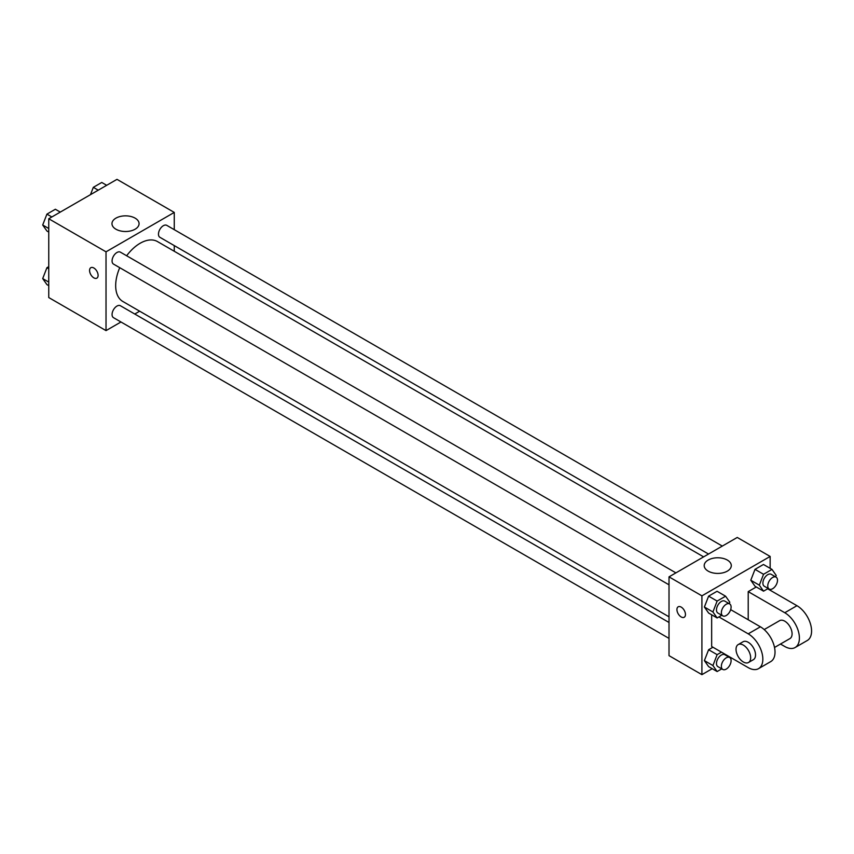 <?xml version="1.0" encoding="UTF-8"?>
<svg xmlns="http://www.w3.org/2000/svg" width="854" height="854" viewBox="0 0 854 854"><rect width="100%" height="100%" fill="white"/><g stroke="black" fill="none" stroke-linecap="round" stroke-linejoin="round"><path stroke-width="1.28" d="M120.969 321.99L106.024 330.615L48.753 297.555L48.753 218.752L116.998 179.351L174.269 212.422L174.269 229.673M139.661 311.198L134.761 314.026M119.741 267.697A34.608 19.984 120 0 0 115.674 285.642A34.608 19.984 120 0 0 122.848 301.483L669.013 616.812M703.611 556.872L157.446 241.554A34.608 19.984 120 0 0 126.638 255.762M174.269 245.6L174.269 251.257M106.024 330.615L106.024 251.823L174.269 212.422M722.303 546.08L166.797 225.36A6.896 3.982 120 0 0 161.481 227.207A6.896 3.982 120 0 0 158.47 234.145A6.896 3.982 120 0 0 159.901 237.305L708.521 554.043M669.013 622.481L120.393 305.732A6.896 3.982 120 0 0 115.076 307.579A6.896 3.982 120 0 0 112.066 314.518A6.896 3.982 120 0 0 113.497 317.677L669.013 638.397M669.013 584.809L113.497 264.089A6.896 3.982 -60 0 1 113.497 256.136A6.896 3.982 -60 0 1 120.393 252.154L675.898 572.874M106.024 251.823L48.753 218.752M115.941 229.214A13.557 7.825 180 0 1 111.97 223.673A13.557 7.825 180 0 1 125.527 215.848A13.557 7.825 180 0 1 139.074 223.673A13.557 7.825 180 0 1 130.715 230.911A13.557 7.825 180 0 1 115.941 229.214M98.103 275.383A6.031 3.48 60 0 1 96.854 278.148A6.031 3.48 60 0 1 90.823 274.668A6.031 3.48 60 0 1 90.823 267.697A6.031 3.48 60 0 1 95.477 269.32A6.031 3.48 60 0 1 98.103 275.383M96.854 278.148A6.031 3.48 60 0 1 90.834 274.668A6.031 3.48 60 0 1 90.823 267.697M712.215 668.693L701.913 674.649L669.013 655.648L669.013 576.856L737.248 537.454L770.148 556.445L770.148 568.348M48.753 232.074L46.917 231.007L42.7 225.008L46.917 214.13L55.361 209.251L60.282 212.091M48.753 228.498L42.7 225.008M51.848 216.969L46.917 214.13M90.481 194.659L93.321 187.336L101.765 182.457L106.686 185.307M98.253 190.175L93.321 187.336M48.753 285.652L46.917 284.596L42.7 278.585L46.917 267.708L48.753 266.651M48.753 282.087L42.7 278.585M48.753 268.764L46.917 267.708M721.779 615.275L717.136 617.954L712.919 611.955L717.136 601.067L725.58 596.199L729.796 602.198L729.231 603.661M729.679 603.917L724.8 601.109A6.896 3.982 120 0 0 719.495 602.956A6.896 3.982 120 0 0 716.485 609.895A6.896 3.982 120 0 0 717.915 613.044L722.783 615.862A6.896 3.982 120 0 0 729.679 611.88A6.896 3.982 120 0 0 729.679 603.917A6.896 3.982 120 0 0 724.363 605.764A6.896 3.982 120 0 0 721.363 612.702A6.896 3.982 120 0 0 722.783 615.862M717.136 617.954L708.606 613.033L704.39 607.023L708.606 596.145L717.05 591.278L725.58 596.199M712.919 611.955L704.39 607.023L708.606 596.145L717.05 591.278M717.136 601.067L708.606 596.145M768.184 588.491L763.54 591.171L759.323 585.161L763.54 574.283L771.984 569.404L776.201 575.415L775.635 576.877M776.083 577.133L771.205 574.315A6.896 3.982 120 0 0 765.899 576.162A6.896 3.982 120 0 0 762.889 583.101A6.896 3.982 120 0 0 764.319 586.26L769.187 589.068A6.896 3.982 120 0 0 776.083 585.086A6.896 3.982 120 0 0 776.083 577.133A6.896 3.982 120 0 0 770.767 578.98A6.896 3.982 120 0 0 767.757 585.919A6.896 3.982 120 0 0 769.187 589.068M763.54 591.171L755.011 586.239L750.783 580.24L755.011 569.351L763.455 564.483L771.984 569.404M759.323 585.161L750.783 580.24L755.011 569.351L763.455 564.483M763.54 574.283L755.011 569.351M721.779 668.863L717.136 671.543L712.919 665.533L717.136 654.655L721.459 652.157M729.679 657.505L724.8 654.687A6.896 3.982 120 0 0 719.495 656.534A6.896 3.982 120 0 0 716.485 663.473A6.896 3.982 120 0 0 717.915 666.632L722.783 669.44A6.896 3.982 120 0 0 729.679 665.458A6.896 3.982 120 0 0 729.679 657.505A6.896 3.982 120 0 0 724.363 659.352A6.896 3.982 120 0 0 721.363 666.291A6.896 3.982 120 0 0 722.783 669.44M717.136 671.543L708.606 666.611L704.39 660.612L708.606 649.734L712.93 647.236L708.606 649.734L717.136 654.655M712.919 665.533L704.39 660.612L708.606 649.734M681.193 616.951A6.031 3.48 -120 0 0 684.214 617.25A6.031 3.48 60 0 1 681.193 616.951A6.031 3.48 60 0 1 677.254 611.635A6.031 3.48 60 0 1 678.183 606.81A6.031 3.48 -120 0 0 677.254 611.635A6.031 3.48 -120 0 0 681.193 616.951M678.183 606.81A6.031 3.48 60 0 1 684.214 610.29A6.031 3.48 60 0 1 684.214 617.25M701.913 674.649L701.913 595.846L669.013 576.856L737.248 537.454M669.013 655.648L669.013 576.856M727.33 560.064A13.557 7.825 180 0 1 731.302 565.594A13.557 7.825 180 0 1 717.755 573.418A13.557 7.825 180 0 1 704.198 565.594A13.557 7.825 180 0 1 712.567 558.367A13.557 7.825 180 0 1 727.33 560.064M701.913 595.846L770.148 556.445M770.148 589.377L770.148 590.221M731.152 657.761L730.426 658.178M755.011 586.239L750.783 580.24M708.606 613.033L704.39 607.023M708.606 666.611L704.39 660.612M748.211 619.769L748.211 591.63L756.281 586.976M718.919 616.93L748.211 633.839A20.677 11.935 60 0 1 761.725 652.061A20.677 11.935 60 0 1 758.555 668.639A20.677 11.935 60 0 1 748.211 667.614L711.66 646.499L711.66 614.795M730.672 609.639L760.402 626.804L748.211 633.839M758.555 668.639L770.746 661.594A20.677 11.935 -120 0 0 773.905 645.026A20.677 11.935 -120 0 0 760.402 626.804M764.181 629.569L779.606 620.666A10.344 5.967 60 0 1 787.569 623.431A10.344 5.967 60 0 1 792.085 633.839A10.344 5.967 60 0 1 789.939 638.578L774.525 647.471M767.661 588.79L796.953 605.699L784.773 612.734L748.211 591.63M784.773 612.734A20.677 11.935 60 0 1 798.287 630.957A20.677 11.935 60 0 1 795.117 647.524A20.677 11.935 60 0 1 784.773 646.499L780.492 644.033M738.176 644.589L743.044 641.77A10.344 5.967 60 0 1 751.018 644.535A10.344 5.967 60 0 1 755.523 654.943A10.344 5.967 60 0 1 753.388 659.683L748.51 662.49A10.344 5.967 60 0 1 738.166 656.523A10.344 5.967 60 0 1 738.176 644.589A10.344 5.967 60 0 1 746.14 647.353A10.344 5.967 60 0 1 750.655 657.761A10.344 5.967 60 0 1 748.51 662.49M796.953 605.699A20.677 11.935 60 0 1 810.467 623.922A20.677 11.935 60 0 1 807.297 640.489L795.117 647.524"/></g></svg>
